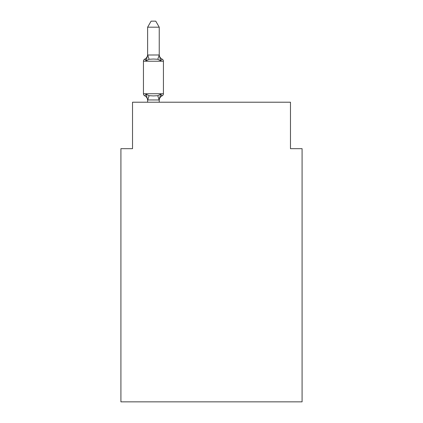 <?xml version="1.0" encoding="UTF-8"?>
<svg xmlns="http://www.w3.org/2000/svg" width="423" height="423" viewBox="0 0 423 423"><rect width="100%" height="100%" fill="white"/><g stroke="black" fill="none" stroke-linecap="round" stroke-linejoin="round"><path stroke-width="0.63" d="M302.085 401.85L302.085 148.669L290.474 148.669L290.474 102.213L132.526 102.213L132.526 148.669L120.915 148.669L120.915 401.85L302.085 401.85M162.115 95.825L160.687 94.192L162.115 95.825L160.687 94.192L162.115 95.825L160.687 94.192L162.115 95.825L160.687 94.192L162.115 95.825L160.687 94.192L162.115 95.825L160.687 94.192L162.115 95.825L160.687 94.192L162.115 95.825L160.687 94.192L162.115 95.825L160.687 94.192L162.115 95.825L160.687 94.192L162.115 95.825L160.687 94.192L162.115 95.825L160.687 94.192L162.115 95.825L160.687 94.192L162.115 95.825L160.687 94.192L162.115 95.825L160.687 94.192L162.115 95.825L160.687 94.192L162.115 95.825L160.687 94.192L162.115 95.825L160.687 94.192L162.115 95.825L160.687 94.192L162.115 95.825L160.687 94.192L159.143 99.971L147.622 99.944L146.173 94.192L144.751 95.825A2.321 2.321 0 0 1 143.445 93.737A2.321 2.321 0 0 0 144.751 95.825A2.321 2.321 0 0 1 143.445 93.737A2.321 2.321 0 0 0 144.751 95.825A2.321 2.321 0 0 1 143.445 93.737A2.321 2.321 0 0 0 144.751 95.825L146.173 94.192L144.751 95.825A2.321 2.321 0 0 1 143.445 93.737A2.321 2.321 0 0 0 144.751 95.825L146.173 94.192L144.751 95.825A2.321 2.321 0 0 1 143.445 93.737A2.321 2.321 0 0 0 144.751 95.825L146.173 94.192L144.751 95.825A2.321 2.321 0 0 1 143.445 93.737A2.321 2.321 0 0 0 144.751 95.825L146.173 94.192L144.751 95.825A2.321 2.321 0 0 1 143.445 93.737A2.321 2.321 0 0 0 144.751 95.825L146.173 94.192L144.751 95.825A2.321 2.321 0 0 1 143.445 93.737A2.321 2.321 0 0 0 144.751 95.825L146.173 94.192L144.751 95.825A2.321 2.321 0 0 1 143.445 93.737A2.321 2.321 0 0 0 144.751 95.825L146.173 94.192L144.751 95.825A2.321 2.321 0 0 1 143.445 93.737A2.321 2.321 0 0 0 144.751 95.825L146.173 94.192L144.751 95.825A2.321 2.321 0 0 1 143.445 93.737A2.321 2.321 0 0 0 144.751 95.825L146.173 94.192L144.751 95.825A2.321 2.321 0 0 1 143.445 93.737A2.321 2.321 0 0 0 144.751 95.825L146.173 94.192L144.751 95.825A2.321 2.321 0 0 1 143.445 93.737A2.321 2.321 0 0 0 144.751 95.825L146.173 94.192L144.751 95.825A2.321 2.321 0 0 1 143.445 93.737A2.321 2.321 0 0 0 144.751 95.825L146.173 94.192L144.751 95.825A2.321 2.321 0 0 1 143.445 93.737A2.321 2.321 0 0 0 144.751 95.825L146.173 94.192L144.751 95.825A2.321 2.321 0 0 1 143.445 93.737A2.321 2.321 0 0 0 144.751 95.825L146.173 94.192L144.751 95.825A2.321 2.321 0 0 1 143.445 93.737A2.321 2.321 0 0 0 144.751 95.825L146.173 94.192L144.751 95.825A2.321 2.321 0 0 1 143.445 93.737A2.321 2.321 0 0 0 144.751 95.825L146.173 94.192L144.751 95.825A2.321 2.321 0 0 1 143.445 93.737A2.321 2.321 0 0 0 144.751 95.825L146.173 94.192L144.751 95.825A2.321 2.321 0 0 1 143.445 93.737A2.321 2.321 0 0 0 144.751 95.825L146.173 94.192L144.751 95.825A2.321 2.321 0 0 1 143.445 93.737A2.321 2.321 0 0 0 144.751 95.825L146.173 94.192L144.751 95.825A2.321 2.321 0 0 1 143.445 93.737A2.321 2.321 0 0 0 144.751 95.825L146.173 94.192L144.751 95.825A2.321 2.321 0 0 1 143.445 93.737A2.321 2.321 0 0 0 144.751 95.825L146.173 94.192L144.751 95.825A2.321 2.321 0 0 1 143.445 93.737A2.321 2.321 0 0 0 144.751 95.825L146.173 94.192L144.751 95.825A2.321 2.321 0 0 1 143.445 93.737A2.321 2.321 0 0 0 144.751 95.825L146.173 94.192L144.751 95.825A2.321 2.321 0 0 1 143.445 93.737A2.321 2.321 0 0 0 144.751 95.825L146.173 94.192L144.751 95.825A2.321 2.321 0 0 1 143.445 93.737A2.321 2.321 0 0 0 144.751 95.825L146.173 94.192L144.751 95.825A2.321 2.321 0 0 1 143.445 93.737A2.321 2.321 0 0 0 144.751 95.825L146.173 94.192L144.751 95.825A2.321 2.321 0 0 1 143.445 93.737A2.321 2.321 0 0 0 144.751 95.825L146.173 94.192L144.751 95.825A2.321 2.321 0 0 1 143.445 93.737A2.321 2.321 0 0 0 144.751 95.825L146.173 94.192L144.751 95.825A2.321 2.321 0 0 1 143.445 93.737A2.321 2.321 0 0 0 144.751 95.825L146.173 94.192L144.751 95.825A2.321 2.321 0 0 1 143.445 93.737A2.321 2.321 0 0 0 144.751 95.825L146.173 94.192L144.751 95.825A2.321 2.321 0 0 1 143.445 93.737A2.321 2.321 0 0 0 144.751 95.825L146.173 94.192L144.751 95.825A2.321 2.321 0 0 1 143.445 93.737A2.321 2.321 0 0 0 144.751 95.825L146.173 94.192L144.751 95.825A2.321 2.321 0 0 1 143.445 93.737A2.321 2.321 0 0 0 144.751 95.825L146.173 94.192L144.751 95.825A2.321 2.321 0 0 1 143.445 93.737A2.321 2.321 0 0 0 144.751 95.825L146.173 94.192L144.751 95.825A2.321 2.321 0 0 1 143.445 93.737A2.321 2.321 0 0 0 144.751 95.825L146.173 94.192L144.751 95.825A2.321 2.321 0 0 1 143.445 93.737A2.321 2.321 0 0 0 144.751 95.825L146.173 94.192L144.751 95.825A2.321 2.321 0 0 1 143.445 93.737A2.321 2.321 0 0 0 144.751 95.825L146.173 94.192L144.751 95.825A2.321 2.321 0 0 1 143.445 93.737A2.321 2.321 0 0 0 144.751 95.825L146.173 94.192L144.751 95.825A2.321 2.321 0 0 1 143.445 93.737A2.321 2.321 0 0 0 144.751 95.825L146.173 94.192L144.751 95.825L146.173 94.192L149.076 95.683L153.433 95.915L157.79 95.683L160.687 94.192L162.115 95.825A2.321 2.321 0 0 0 163.421 93.737A2.321 2.321 0 0 1 162.115 95.825L161.449 95.508L162.115 95.825A2.321 2.321 0 0 0 163.421 93.737A2.321 2.321 0 0 1 162.115 95.825A2.321 2.321 0 0 0 163.421 93.737A2.321 2.321 0 0 1 162.115 95.825L161.449 95.508L162.115 95.825A2.321 2.321 0 0 0 163.421 93.737A2.321 2.321 0 0 1 162.115 95.825A2.321 2.321 0 0 0 163.421 93.737A2.321 2.321 0 0 1 162.115 95.825L161.449 95.508L162.115 95.825A2.321 2.321 0 0 0 163.421 93.737A2.321 2.321 0 0 1 162.115 95.825A2.321 2.321 0 0 0 163.421 93.737A2.321 2.321 0 0 1 162.115 95.825L161.449 95.508L162.115 95.825A2.321 2.321 0 0 0 163.421 93.737A2.321 2.321 0 0 1 162.115 95.825A2.321 2.321 0 0 0 163.421 93.737A2.321 2.321 0 0 1 162.115 95.825L161.449 95.508L162.115 95.825A2.321 2.321 0 0 0 163.421 93.737A2.321 2.321 0 0 1 162.115 95.825A2.321 2.321 0 0 0 163.421 93.737A2.321 2.321 0 0 1 162.115 95.825L161.449 95.508L162.115 95.825A2.321 2.321 0 0 0 163.421 93.737A2.321 2.321 0 0 1 162.115 95.825A2.321 2.321 0 0 0 163.421 93.737A2.321 2.321 0 0 1 162.115 95.825L161.449 95.508L162.115 95.825A2.321 2.321 0 0 0 163.421 93.737A2.321 2.321 0 0 1 162.115 95.825A2.321 2.321 0 0 0 163.421 93.737A2.321 2.321 0 0 1 162.115 95.825L161.449 95.508L162.115 95.825A2.321 2.321 0 0 0 163.421 93.737A2.321 2.321 0 0 1 162.115 95.825A2.321 2.321 0 0 0 163.421 93.737A2.321 2.321 0 0 1 162.115 95.825L161.449 95.508L162.115 95.825A2.321 2.321 0 0 0 163.421 93.737A2.321 2.321 0 0 1 162.115 95.825A2.321 2.321 0 0 0 163.421 93.737A2.321 2.321 0 0 1 162.115 95.825L161.449 95.508L162.115 95.825A2.321 2.321 0 0 0 163.421 93.737A2.321 2.321 0 0 1 162.115 95.825A2.321 2.321 0 0 0 163.421 93.737A2.321 2.321 0 0 1 162.115 95.825L161.449 95.508L162.115 95.825A2.321 2.321 0 0 0 163.421 93.737A2.321 2.321 0 0 1 162.115 95.825A2.321 2.321 0 0 0 163.421 93.737A2.321 2.321 0 0 1 162.115 95.825L161.449 95.508L162.115 95.825A2.321 2.321 0 0 0 163.421 93.737A2.321 2.321 0 0 1 162.115 95.825A2.321 2.321 0 0 0 163.421 93.737A2.321 2.321 0 0 1 162.115 95.825L161.449 95.508L162.115 95.825A2.321 2.321 0 0 0 163.421 93.737A2.321 2.321 0 0 1 162.115 95.825A2.321 2.321 0 0 0 163.421 93.737A2.321 2.321 0 0 1 162.115 95.825L161.449 95.508L162.115 95.825A2.321 2.321 0 0 0 163.421 93.737A2.321 2.321 0 0 1 162.115 95.825A2.321 2.321 0 0 0 163.421 93.737A2.321 2.321 0 0 1 162.115 95.825L161.449 95.508L162.115 95.825A2.321 2.321 0 0 0 163.421 93.737A2.321 2.321 0 0 1 162.115 95.825A2.321 2.321 0 0 0 163.421 93.737A2.321 2.321 0 0 1 162.115 95.825L161.449 95.508L162.115 95.825A2.321 2.321 0 0 0 163.421 93.737A2.321 2.321 0 0 1 162.115 95.825A2.321 2.321 0 0 0 163.421 93.737A2.321 2.321 0 0 1 162.115 95.825L161.449 95.508L162.115 95.825A2.321 2.321 0 0 0 163.421 93.737A2.321 2.321 0 0 1 162.115 95.825A2.321 2.321 0 0 0 163.421 93.737A2.321 2.321 0 0 1 162.115 95.825L161.449 95.508L162.115 95.825A2.321 2.321 0 0 0 163.421 93.737A2.321 2.321 0 0 1 162.115 95.825A2.321 2.321 0 0 0 163.421 93.737A2.321 2.321 0 0 1 162.115 95.825L161.449 95.508L162.115 95.825A2.321 2.321 0 0 0 163.421 93.737A2.321 2.321 0 0 1 162.115 95.825A2.321 2.321 0 0 0 163.421 93.737A2.321 2.321 0 0 1 162.115 95.825L161.449 95.508L162.115 95.825A2.321 2.321 0 0 0 163.421 93.737A2.321 2.321 0 0 1 162.115 95.825A2.321 2.321 0 0 0 163.421 93.737A2.321 2.321 0 0 1 162.115 95.825L160.687 94.192L162.115 95.825A5.108 5.108 0 0 0 159.238 100.42M163.421 61.219L143.445 61.219L143.445 93.737L163.421 93.737L163.421 61.219A2.321 2.321 0 0 0 162.115 59.13L160.687 60.764L162.115 59.13L160.687 60.764L162.115 59.13L160.687 60.764L162.115 59.13L160.687 60.764L162.115 59.13L160.687 60.764L162.115 59.13L160.687 60.764L162.115 59.13L160.687 60.764L162.115 59.13L160.687 60.764L162.115 59.13L160.687 60.764L162.115 59.13L160.687 60.764L162.115 59.13L160.687 60.764L162.115 59.13L160.687 60.764L162.115 59.13L160.687 60.764L162.115 59.13L160.687 60.764L162.115 59.13L160.687 60.764L162.115 59.13L160.687 60.764L162.115 59.13L160.687 60.764L162.115 59.13L160.687 60.764L162.115 59.13L160.687 60.764L162.115 59.13L160.687 60.764L162.115 59.13L160.687 60.764L162.115 59.13L160.687 60.764L162.115 59.13L160.687 60.764L162.115 59.13L160.687 60.764L162.115 59.13L160.687 60.764L162.115 59.13L160.687 60.764L162.115 59.13L160.687 60.764L162.115 59.13L160.687 60.764L162.115 59.13L160.687 60.764L162.115 59.13L160.687 60.764L162.115 59.13L160.687 60.764L162.115 59.13L160.687 60.764L162.115 59.13L160.687 60.764L162.115 59.13L160.687 60.764L162.115 59.13L160.687 60.764L162.115 59.13L160.687 60.764L162.115 59.13L160.687 60.764L162.115 59.13L160.687 60.764L162.115 59.13L160.687 60.764L162.115 59.13L160.687 60.764L162.115 59.13L160.687 60.764L157.79 59.268L153.433 59.035L149.076 59.268L146.173 60.764L144.751 59.13A2.321 2.321 0 0 0 143.445 61.219A2.321 2.321 0 0 1 144.751 59.13L145.412 59.447L144.751 59.13A2.321 2.321 0 0 0 143.445 61.219A2.321 2.321 0 0 1 144.751 59.13A2.321 2.321 0 0 0 143.445 61.219A2.321 2.321 0 0 1 144.751 59.13L145.412 59.447L144.751 59.13A2.321 2.321 0 0 0 143.445 61.219A2.321 2.321 0 0 1 144.751 59.13A2.321 2.321 0 0 0 143.445 61.219A2.321 2.321 0 0 1 144.751 59.13L145.412 59.447L144.751 59.13A2.321 2.321 0 0 0 143.445 61.219A2.321 2.321 0 0 1 144.751 59.13A2.321 2.321 0 0 0 143.445 61.219A2.321 2.321 0 0 1 144.751 59.13L145.412 59.447L144.751 59.13A2.321 2.321 0 0 0 143.445 61.219A2.321 2.321 0 0 1 144.751 59.13A2.321 2.321 0 0 0 143.445 61.219A2.321 2.321 0 0 1 144.751 59.13L145.412 59.447L144.751 59.13A2.321 2.321 0 0 0 143.445 61.219A2.321 2.321 0 0 1 144.751 59.13A2.321 2.321 0 0 0 143.445 61.219A2.321 2.321 0 0 1 144.751 59.13L145.412 59.447L144.751 59.13A2.321 2.321 0 0 0 143.445 61.219A2.321 2.321 0 0 1 144.751 59.13A2.321 2.321 0 0 0 143.445 61.219A2.321 2.321 0 0 1 144.751 59.13L145.412 59.447L144.751 59.13A2.321 2.321 0 0 0 143.445 61.219A2.321 2.321 0 0 1 144.751 59.13A2.321 2.321 0 0 0 143.445 61.219A2.321 2.321 0 0 1 144.751 59.13L145.412 59.447L144.751 59.13A2.321 2.321 0 0 0 143.445 61.219A2.321 2.321 0 0 1 144.751 59.13A2.321 2.321 0 0 0 143.445 61.219A2.321 2.321 0 0 1 144.751 59.13L145.412 59.447L144.751 59.13A2.321 2.321 0 0 0 143.445 61.219A2.321 2.321 0 0 1 144.751 59.13A2.321 2.321 0 0 0 143.445 61.219A2.321 2.321 0 0 1 144.751 59.13L145.412 59.447L144.751 59.13A2.321 2.321 0 0 0 143.445 61.219A2.321 2.321 0 0 1 144.751 59.13A2.321 2.321 0 0 0 143.445 61.219A2.321 2.321 0 0 1 144.751 59.13L145.412 59.447L144.751 59.13A2.321 2.321 0 0 0 143.445 61.219A2.321 2.321 0 0 1 144.751 59.13A2.321 2.321 0 0 0 143.445 61.219A2.321 2.321 0 0 1 144.751 59.13L145.412 59.447L144.751 59.13A2.321 2.321 0 0 0 143.445 61.219A2.321 2.321 0 0 1 144.751 59.13A2.321 2.321 0 0 0 143.445 61.219A2.321 2.321 0 0 1 144.751 59.13L145.412 59.447L144.751 59.13A2.321 2.321 0 0 0 143.445 61.219A2.321 2.321 0 0 1 144.751 59.13A2.321 2.321 0 0 0 143.445 61.219A2.321 2.321 0 0 1 144.751 59.13L145.412 59.447L144.751 59.13A2.321 2.321 0 0 0 143.445 61.219A2.321 2.321 0 0 1 144.751 59.13A2.321 2.321 0 0 0 143.445 61.219A2.321 2.321 0 0 1 144.751 59.13L145.412 59.447L144.751 59.13A2.321 2.321 0 0 0 143.445 61.219A2.321 2.321 0 0 1 144.751 59.13A2.321 2.321 0 0 0 143.445 61.219A2.321 2.321 0 0 1 144.751 59.13L145.412 59.447L144.751 59.13A2.321 2.321 0 0 0 143.445 61.219A2.321 2.321 0 0 1 144.751 59.13A2.321 2.321 0 0 0 143.445 61.219A2.321 2.321 0 0 1 144.751 59.13L145.412 59.447L144.751 59.13A2.321 2.321 0 0 0 143.445 61.219A2.321 2.321 0 0 1 144.751 59.13A2.321 2.321 0 0 0 143.445 61.219A2.321 2.321 0 0 1 144.751 59.13L145.412 59.447L144.751 59.13A2.321 2.321 0 0 0 143.445 61.219A2.321 2.321 0 0 1 144.751 59.13A2.321 2.321 0 0 0 143.445 61.219A2.321 2.321 0 0 1 144.751 59.13L145.412 59.447L144.751 59.13A2.321 2.321 0 0 0 143.445 61.219A2.321 2.321 0 0 1 144.751 59.13A2.321 2.321 0 0 0 143.445 61.219A2.321 2.321 0 0 1 144.751 59.13L145.412 59.447L144.751 59.13A2.321 2.321 0 0 0 143.445 61.219A2.321 2.321 0 0 1 144.751 59.13A2.321 2.321 0 0 0 143.445 61.219A2.321 2.321 0 0 1 144.751 59.13L146.173 60.764L144.751 59.13A5.108 5.108 0 0 0 147.622 54.535M159.238 27.188L147.622 27.188L151.111 21.15L155.749 21.15L159.238 27.188L159.238 55.217L160.687 60.764L162.115 59.13A5.108 5.108 0 0 1 159.238 54.535M147.622 99.733L147.622 100.42A5.108 5.108 0 0 0 144.751 95.825M159.238 99.733L159.783 96.999M159.238 55.011L157.79 59.268M147.622 27.188L147.622 55.217L146.173 60.764L144.751 59.13M147.622 55.011L159.143 54.979M159.238 102.213L159.238 99.944M147.622 102.213L147.622 99.944M149.076 95.683L147.717 99.971M157.79 95.683L159.143 99.971M147.717 54.979L149.076 59.268"/></g></svg>
